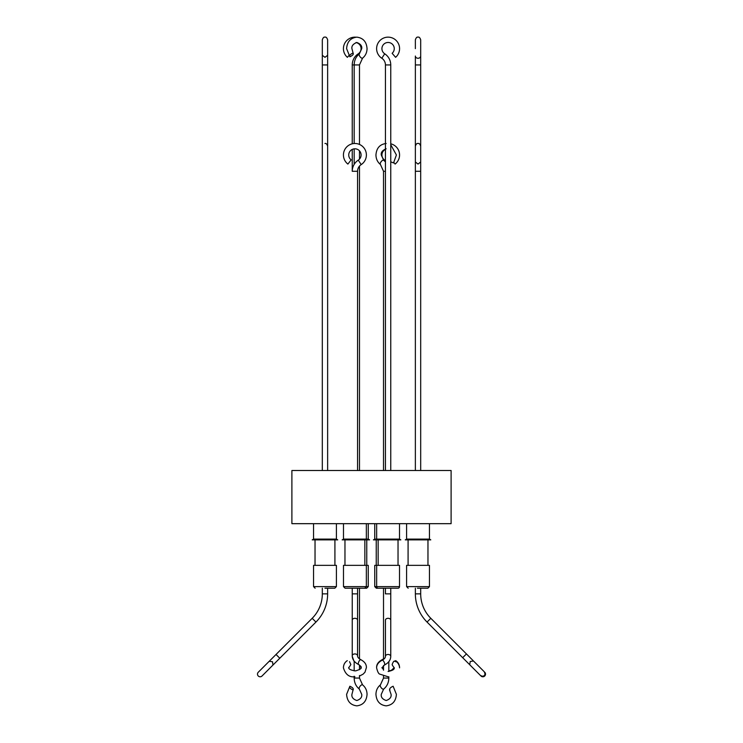 <?xml version="1.0" encoding="UTF-8"?>
<svg xmlns="http://www.w3.org/2000/svg" width="743" height="743" viewBox="0 0 743 743"><rect width="100%" height="100%" fill="white"/><g stroke="black" fill="none" stroke-linecap="round" stroke-linejoin="round"><path stroke-width="1.11" d="M484.733 672.239A2.656 2.656 0 0 1 484.733 676A2.656 2.656 0 0 1 480.972 676A2.656 2.656 0 0 0 484.733 676A2.656 2.656 0 0 0 484.733 672.239M415.365 64.938L415.365 470.505L415.365 171.28L415.365 470.505L415.365 171.28L418.03 171.28L415.365 171.28L415.365 64.938L418.03 64.938L415.365 64.938L415.365 56.031L415.365 64.938M420.687 588.215L420.687 593.871L415.365 593.871L415.365 588.215L415.365 593.871A39.881 39.881 0 0 0 427.049 622.067L462.675 657.694L466.437 653.933L472.734 660.23A2.656 2.229 -45 0 1 473.068 660.694A2.656 2.229 -45 0 0 472.734 660.23L430.81 618.306L466.437 653.933L462.675 657.694L468.972 663.991A2.656 2.229 -45 0 0 469.437 664.335A2.656 2.229 -45 0 1 468.972 663.991L427.049 622.067L430.81 618.306A34.559 34.559 0 0 1 420.687 593.871A34.559 34.559 0 0 0 430.81 618.306L427.049 622.067A39.881 39.881 0 0 1 415.365 593.871L420.687 593.871L420.687 588.215L427.866 588.215L417.417 588.215M420.687 64.938L420.687 146.157L420.687 64.938L418.03 64.938L420.687 64.938L420.687 56.031A2.656 2.229 180 0 1 415.365 56.031A2.656 2.229 180 0 0 420.687 56.031L420.687 64.938M381.921 48.639A6.167 6.167 0 0 1 388.087 42.472A6.167 6.167 0 0 1 392.128 53.301L395.61 57.322A11.489 11.489 0 0 0 399.576 48.639A11.489 11.489 0 0 1 395.61 57.322L392.128 53.301A6.167 6.167 0 0 0 388.087 42.472A6.167 6.167 0 0 0 384.716 53.802A13.29 13.29 0 0 1 390.753 64.938L390.753 470.505L390.753 64.938L385.431 64.938L385.431 470.505L385.431 64.938A7.978 7.978 0 0 0 381.809 58.251A11.489 11.489 0 0 1 388.087 37.15A11.489 11.489 0 0 1 399.576 48.639A11.489 11.489 0 0 0 388.087 37.15A11.489 11.489 0 0 0 381.809 58.251A7.978 7.978 0 0 1 385.431 64.938L390.753 64.938A13.29 13.29 0 0 0 384.716 53.802A6.167 6.167 0 0 1 381.921 48.639M395.638 661.753C394.477 660.276 393.307 661.214 392.146 664.586L392.499 665.431L392.146 664.586C393.307 661.214 394.477 660.276 395.638 661.753M376.655 565.349L376.655 586.617A1.597 1.597 0 0 0 378.252 588.215L397.923 588.215A1.597 1.597 0 0 0 399.52 586.617L399.52 565.349L374.741 565.349L374.741 586.617L376.339 588.215L385.431 588.215L385.431 593.871L390.753 593.871L390.753 656.348C390.688 660.007 388.57 662.914 384.382 665.059L381.921 667.873L384.382 665.059A2.656 1.031 65.2 0 0 384.716 664.223A2.656 1.031 65.2 0 1 384.382 665.059C388.57 662.914 390.688 660.007 390.753 656.348A2.656 1.876 -0 0 0 388.087 654.472A2.656 1.876 -0 0 1 390.753 656.348L390.753 655.818M396.01 588.215L390.753 588.215L390.753 620.191A2.656 1.876 -0 0 0 388.087 618.306A2.656 1.876 -0 0 1 390.753 620.191M418.03 164.073L420.687 161.974L418.03 164.073L415.365 161.974L418.03 164.073M420.687 171.28L420.687 470.505L420.687 171.28L418.03 171.28L420.687 171.28L420.687 162.373A2.656 2.229 180 0 0 420.677 162.16A2.656 2.229 180 0 1 420.687 162.373L420.687 171.28M473.467 660.973L470.235 661.502L469.706 664.734L480.442 675.461C482.439 676.455 483.693 676.455 484.204 675.461C485.188 674.95 485.188 673.697 484.204 671.7L473.467 660.973L470.235 661.502L469.706 664.734L480.442 675.461C482.439 676.455 483.693 676.455 484.204 675.461C485.188 674.95 485.188 673.697 484.204 671.7L473.467 660.973M312.19 618.306L276.034 654.472L279.795 658.233L273.489 664.53A2.656 2.229 45 0 1 273.192 664.771A2.656 2.229 45 0 0 273.489 664.53L315.951 622.067L279.795 658.233L276.034 654.472L269.737 660.768A2.656 2.229 45 0 0 269.486 661.075A2.656 2.229 45 0 1 269.737 660.768L312.19 618.306L315.951 622.067A39.881 39.881 0 0 0 327.635 593.871A39.881 39.881 0 0 1 315.951 622.067L312.19 618.306A34.559 34.559 0 0 0 322.313 593.871A34.559 34.559 0 0 1 312.19 618.306M324.97 57.322L327.635 55.307L324.97 57.322L322.313 55.307L324.97 57.322M258.267 672.239A2.656 2.656 0 0 0 258.267 676A2.656 2.656 0 0 0 262.028 676A2.656 2.656 0 0 1 258.267 676A2.656 2.656 0 0 1 258.267 672.239L269.207 661.289L258.267 672.239M272.505 661.753L269.207 661.289L272.505 661.753L272.969 665.05L272.505 661.753M322.313 64.938L322.313 470.505L322.313 64.938L324.97 64.938L322.313 64.938L322.313 56.031L322.313 64.938M322.313 588.215L322.313 593.871L327.635 593.871L327.635 588.215L327.635 593.871L322.313 593.871L322.313 588.215M327.635 64.938L327.635 470.505L327.635 64.938L324.97 64.938L327.635 64.938L327.635 56.031A2.656 2.229 180 0 0 327.589 55.651A2.656 2.229 180 0 1 327.635 56.031L327.635 64.938M352.247 171.28L357.569 171.28L357.569 470.505L357.569 171.28L352.247 171.28A13.29 13.29 0 0 1 358.284 160.144L361.191 164.602A11.489 11.489 0 0 0 366.392 154.981A11.489 11.489 0 0 1 361.191 164.602A7.978 7.978 0 0 0 357.569 171.28A7.978 7.978 0 0 1 361.191 164.602L358.284 160.144A6.167 6.167 0 0 0 354.913 148.814A6.167 6.167 0 0 0 351.142 159.866L347.9 164.073L351.142 159.866A6.167 6.167 0 0 1 354.913 148.814A6.167 6.167 0 0 1 358.284 160.144A13.29 13.29 0 0 0 352.247 171.28L352.247 149.417M366.392 154.981A11.489 11.489 0 0 0 354.913 143.492A11.489 11.489 0 0 0 347.9 164.073A11.489 11.489 0 0 1 354.913 143.492A11.489 11.489 0 0 1 366.392 154.981M352.247 655.818C352.312 659.468 354.43 662.375 358.618 664.53A2.656 1.031 -65.2 0 1 358.284 663.685A2.656 1.031 -65.2 0 0 358.618 664.53C360.792 666.127 361.609 667.065 361.079 667.344C361.897 668.319 360.067 669.499 355.572 670.901C350.65 670.205 348.374 669.016 348.746 667.344C348.374 669.016 350.65 670.205 355.572 670.901C360.067 669.499 361.897 668.319 361.079 667.344C361.609 667.065 360.792 666.127 358.618 664.53C354.43 662.375 352.312 659.468 352.247 655.818L352.247 588.215L352.247 593.871L357.569 593.871L357.569 655.818C357.532 657.193 358.628 658.484 360.847 659.7C364.572 661.688 366.42 664.233 366.392 667.344C366.42 664.233 364.572 661.688 360.847 659.7A2.656 1.031 -65.2 0 0 359.24 660.88A2.656 1.031 -65.2 0 0 358.284 663.685A2.656 1.031 -65.2 0 1 359.24 660.88A2.656 1.031 -65.2 0 1 360.847 659.7C358.628 658.484 357.532 657.193 357.569 655.818A2.656 1.876 -0 0 0 354.913 653.933A2.656 1.876 -0 0 1 357.569 655.818L357.569 620.191A2.656 1.876 -0 0 0 354.913 618.306A2.656 1.876 -0 0 1 357.569 620.191L357.569 588.215L357.569 593.871L352.247 593.871L352.247 620.191A2.656 1.876 -0 0 1 354.913 618.306A2.656 1.876 -0 0 0 352.247 620.191L352.247 655.818A2.656 1.876 -0 0 1 354.913 653.933A2.656 1.876 -0 0 0 352.247 655.818L352.247 656.348A2.656 1.876 0 0 0 352.303 656.719M366.345 565.349L366.345 586.617L368.259 586.617L368.259 565.349L343.48 565.349L343.48 586.617L345.077 588.215L366.308 588.215M324.97 588.215L334.814 588.215L324.97 588.215M383.518 676.056L383.518 678.062L380.435 684.86C377.528 687.229 376.032 690.396 375.949 694.361C376.469 701.253 379.877 705.079 386.174 705.85C392.471 705.079 395.88 701.253 396.4 694.361L393.131 686.244C390.298 687.498 389.221 688.752 389.917 690.006M349.869 686.244C352.702 687.498 353.779 688.752 353.083 690.006C350.25 688.752 349.173 687.498 349.869 686.244L346.6 694.361C347.12 701.253 350.529 705.079 356.826 705.85C363.123 705.079 366.531 701.253 367.051 694.361C366.968 690.396 365.472 687.229 362.565 684.86A2.656 1.152 -52.7 0 0 362.203 684.749A2.656 1.152 -52.7 0 0 359.798 686.625A2.656 1.152 -52.7 0 0 359.343 689.086L361.73 694.361C362.157 697.175 360.522 699.237 356.826 700.528C353.129 699.237 351.495 697.175 351.922 694.361L353.083 690.006M358.702 54.443L358.284 53.802A6.167 6.167 0 0 0 355.981 42.565M355.925 37.196A11.489 11.489 0 0 0 347.39 57.322L348.773 55.725M385.431 160.646A13.29 13.29 0 0 0 384.716 160.144A6.167 6.167 0 0 1 385.431 149.417M390.753 143.808A11.489 11.489 0 0 1 395.1 164.073L393.901 162.513M349.869 56.756C349.173 55.502 350.241 54.248 353.083 52.994C353.779 54.248 352.711 55.502 349.869 56.756L346.6 48.639C347.12 41.747 350.529 37.921 356.826 37.15C363.123 37.921 366.531 41.747 367.051 48.639C366.968 52.604 365.472 55.771 362.565 58.14A2.656 1.152 -127.3 0 1 362.203 58.251A2.656 1.152 -127.3 0 1 359.798 56.375A2.656 1.152 -127.3 0 1 359.343 53.914C355.99 56.644 354.262 60.322 354.17 64.938L354.17 143.52M390.753 161.825L393.539 162.949L396.4 154.981L390.753 144.709M349.526 661.688L350.854 664.586L348.746 667.873M353.083 52.994L351.922 48.639C351.495 45.982 353.129 43.921 356.826 42.472C360.522 43.921 362.157 45.982 361.73 48.639L359.343 53.914M343.48 539.102L343.48 523.676L343.48 539.102L368.259 539.102L369.587 539.864L342.151 539.864L343.48 539.102L342.151 539.864M366.345 523.676L366.345 539.102L367.674 539.864M374.741 523.676L374.741 539.102L399.52 539.102L400.849 539.864L375.326 539.864L376.655 539.102L376.655 523.676M418.03 539.102L429.454 539.102L430.791 539.864L405.26 539.864L406.597 539.102L418.03 539.102M451.103 470.505L291.897 470.505L291.897 523.676L451.103 523.676L451.103 470.505M399.52 523.676L399.52 539.102M368.259 523.676L368.259 539.102M324.97 539.102L336.403 539.102L337.74 539.864L312.209 539.864L313.546 539.102L324.97 539.102M315.032 565.349L315.032 539.864L315.032 565.349M427.968 565.349L427.968 539.864M408.083 565.349L408.083 539.864L408.083 565.349M334.917 565.349L334.917 539.864M429.454 586.617L429.454 565.349L406.597 565.349L406.597 586.617L429.454 586.617L427.866 588.215M343.48 565.349L343.48 586.617L366.345 586.617L364.748 588.215M336.403 586.617L336.403 565.349L313.546 565.349L313.546 586.617L336.403 586.617L334.814 588.215M383.518 588.215L383.518 659.44M383.518 665.542L383.518 670.214M388.83 661.651L388.83 671.431M388.83 676.762L388.83 678.062C388.738 682.678 387.01 686.356 383.657 689.086A2.656 1.152 52.7 0 1 383.286 689.198A2.656 1.152 52.7 0 1 380.89 687.321A2.656 1.152 52.7 0 1 380.435 684.86M385.431 588.215L385.431 593.871L390.753 593.871L390.753 588.215M354.17 661.121L354.17 670.892M354.17 676.223L354.17 678.062L359.482 678.062L362.565 684.86M359.482 588.215L359.482 658.911M359.482 665.004L359.482 669.675M359.482 675.517L359.482 678.062M358.284 53.802A13.29 13.29 0 0 0 352.247 64.938L352.247 143.808M354.17 148.86L354.17 164.407M362.565 58.14L359.482 64.938L359.482 144.448M359.482 150.838L359.482 159.123M359.482 166.098L359.482 470.505M385.431 171.28L383.518 171.28L383.518 470.505M393.474 661.688L395.722 660.657C398.044 662.124 399.325 664.353 399.576 667.344L399.567 667.604M374.741 539.102L373.413 539.864L375.326 539.864M384.716 53.802L381.809 58.251L384.716 53.802M376.608 667.873C376.617 664.706 378.475 662.162 382.153 660.239C384.372 659.022 385.468 657.722 385.431 656.348L385.431 620.191A2.656 1.876 -0 0 1 388.087 618.306A2.656 1.876 -0 0 0 385.431 620.191L385.431 656.348A2.656 1.876 -0 0 1 388.087 654.472A2.656 1.876 -0 0 0 385.431 656.348C385.468 657.722 384.372 659.022 382.153 660.239A2.656 1.031 65.2 0 1 383.76 661.419A2.656 1.031 65.2 0 1 384.716 664.223A2.656 1.031 65.2 0 0 383.76 661.419A2.656 1.031 65.2 0 0 382.153 660.239C378.475 662.162 376.617 664.706 376.608 667.873C377.593 671.904 378.689 673.994 379.905 674.161L388.087 676.78M322.313 162.373L322.313 146.157L322.313 162.373M374.741 586.617L399.52 586.617M383.518 678.062L388.83 678.062M359.482 64.938L352.247 64.938M384.716 160.144L384.298 160.785M386.174 148.814C382.478 150.272 380.843 152.324 381.27 154.981L383.657 160.256A2.656 1.152 127.3 0 0 383.286 160.144A2.656 1.152 127.3 0 0 380.89 162.02A2.656 1.152 127.3 0 0 380.435 164.491L383.518 171.28M383.518 658.911L382.153 659.7A2.656 1.031 65.2 0 0 381.818 660.397M415.365 48.639L415.365 39.806C416.08 37.698 416.962 36.806 418.03 37.15C419.089 36.806 419.971 37.698 420.687 39.806L420.687 56.031L420.687 39.806C419.971 37.698 419.089 36.806 418.03 37.15C416.962 36.806 416.08 37.698 415.365 39.806L415.365 48.639M394.254 667.873C394.542 669.378 392.48 670.576 388.087 671.458C392.48 670.576 394.542 669.378 394.254 667.873L392.499 665.431L394.254 667.873M399.576 667.873C399.353 664.79 397.923 662.468 395.285 660.908C397.923 662.468 399.353 664.79 399.576 667.873M418.03 143.492C419.089 143.148 419.971 144.04 420.687 146.157L420.687 161.974L420.687 146.157C419.971 144.04 419.089 143.148 418.03 143.492C416.962 143.148 416.08 144.04 415.365 146.157L415.365 161.974L415.365 146.157C416.08 144.04 416.962 143.148 418.03 143.492M324.97 143.492C326.038 143.148 326.92 144.04 327.635 146.157C326.92 144.04 326.038 143.148 324.97 143.492M324.97 37.15C326.038 36.806 326.92 37.698 327.635 39.806L327.635 56.031L327.635 39.806C326.92 37.698 326.038 36.806 324.97 37.15C323.911 36.806 323.029 37.698 322.313 39.806L322.313 55.307L322.313 39.806C323.029 37.698 323.911 36.806 324.97 37.15M272.969 665.05L262.028 676L272.969 665.05M347.278 660.657C344.956 662.124 343.675 664.353 343.424 667.344C343.675 664.353 344.956 662.124 347.278 660.657M313.546 586.617L315.134 588.215L313.546 586.617L313.546 565.349M383.657 689.086L381.27 694.361C380.843 697.175 382.478 699.237 386.174 700.528C389.871 699.237 391.505 697.175 391.078 694.361L389.508 689.857M354.913 676.78C349.303 677.458 345.467 674.486 343.424 667.873L343.433 667.604M386.174 143.492C379.877 144.263 376.469 148.089 375.949 154.981C376.032 158.956 377.528 162.123 380.435 164.491M390.753 152.761L390.753 157.2M429.454 523.676L429.454 539.102L430.791 539.864M336.403 523.676L336.403 539.102M364.85 565.349L364.85 539.864M398.034 565.349L398.034 539.864M366.763 539.864L366.763 565.349M382.153 659.7C378.428 661.688 376.58 664.233 376.608 667.344L376.608 667.604M381.939 667.604L383.518 669.675M388.83 670.892L391.366 670.335L394.236 667.604M359.482 676.056L363.095 674.161L364.999 672.174L366.392 667.604M359.482 665.542L361.061 667.604M352.247 656.348L354.17 661.651M383.657 160.256L385.431 161.918M354.17 678.062C354.262 682.678 355.99 686.356 359.343 689.086M368.259 586.617L366.661 588.215M406.597 565.349L406.597 586.617L408.186 588.215M378.15 565.349L378.15 539.864M344.966 565.349L344.966 539.864L344.966 565.349M376.237 539.864L376.237 565.349M406.597 539.102L406.597 523.676L406.597 539.102L405.26 539.864M313.546 523.676L313.546 539.102L313.546 523.676"/></g></svg>
